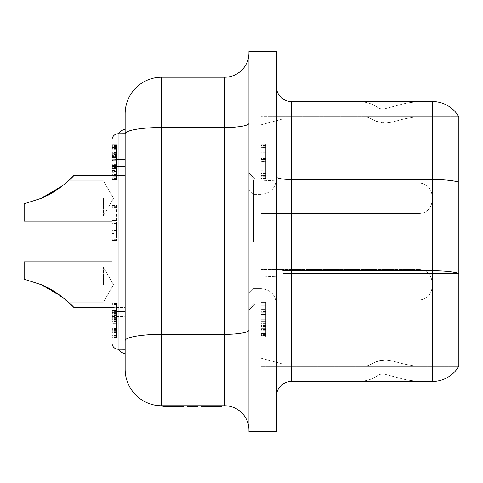 <?xml version="1.0" encoding="UTF-8"?>
<svg xmlns="http://www.w3.org/2000/svg" width="483" height="483" viewBox="0 0 483 483"><rect width="100%" height="100%" fill="white"/><g stroke="black" fill="none" stroke-linecap="round" stroke-linejoin="round"><path stroke-width="0.36" stroke-dasharray="2.42 1.81" d="M165.898 405.768L168.893 405.768L165.898 405.768M166.218 406.378L164.534 406.378L164.528 405.768L167.263 405.768L164.528 405.768L164.534 406.378L167.263 406.378L167.263 405.768L166.478 405.768L167.263 405.768L167.263 406.378L166.478 406.378L166.478 405.768L166.478 406.378L167.263 406.378L167.263 405.768L167.263 406.378L166.218 406.378L166.218 405.768M193.291 406.378L187.519 406.378L187.513 405.768L197.487 405.768L187.398 405.768L187.398 406.378L197.487 406.378L197.487 405.768L187.513 405.768L197.487 405.768L187.519 405.768L197.487 405.768L191.86 405.768L197.487 405.768L197.487 406.378L193.562 406.378L193.562 405.768L193.562 406.378L197.487 406.378L197.487 405.768L197.487 406.378L187.519 406.378L187.519 405.768L187.519 406.378L187.519 405.768L187.519 406.378L191.153 406.378L191.153 405.768L191.153 406.378L187.519 406.378L187.519 405.768L187.519 406.378L197.487 406.378L197.487 405.768L197.487 406.378L195.863 406.378L195.863 405.768L195.863 406.378L197.487 406.378L197.487 405.768L197.487 406.378L187.519 406.378L187.519 405.768L187.513 406.378L193.291 406.378L193.291 405.768M125.145 113.734A36.503 36.503 0 0 1 161.648 77.232A36.503 36.503 0 0 0 125.145 113.734L125.145 369.266A36.503 36.503 0 0 0 161.648 405.768L224.619 405.768L224.619 334.363A24.337 4.226 0 0 0 248.95 330.137L248.95 52.895A24.337 24.337 0 0 1 224.619 77.232L224.619 334.363L161.648 334.363L161.648 77.232L224.619 77.232A24.337 24.337 0 0 0 248.95 52.895L248.95 330.137M211.892 405.768L201.079 405.768L211.892 405.768L211.892 406.378L201.079 406.378L201.079 405.768M173.077 405.768L183.89 405.768L163.212 405.768L173.077 405.768L173.077 406.378L183.89 406.378L183.89 405.768L175.897 405.768L183.89 405.768M187.73 405.768L196.967 405.768L192.047 405.768L195.162 405.768L195.162 406.378L192.047 406.378L195.072 406.378L195.072 405.768L187.35 405.768M197.662 405.768L196.967 405.768M189.831 406.378L190.248 406.378L189.831 406.378L189.831 405.768L190.248 405.768M276.33 396.64L276.33 176.856L276.33 396.64A15.208 15.208 0 0 1 291.539 381.431L432.508 381.431A30.417 30.417 0 0 0 458.85 366.223L267.811 366.223L267.811 360.016L283.026 364.091L283.026 366.223L283.026 116.777L283.026 366.223L283.026 118.909L261.122 124.777L267.811 122.984L267.811 116.777L283.026 116.777L283.026 118.909L283.026 116.777L261.122 116.777L267.811 116.777L267.811 122.984L283.026 118.909L283.026 364.091L261.122 358.223L261.122 366.223L261.122 116.777L261.122 358.223L283.026 364.091L267.811 360.016L267.811 366.223L261.122 366.223L458.85 366.223L458.85 116.777A30.417 30.417 0 0 0 432.508 101.569L291.539 101.569A15.208 15.208 0 0 1 276.33 86.36L276.33 176.856L276.33 86.36M276.33 241.5L276.33 303.861L276.33 241.5M253.515 241.5L253.515 179.899L253.515 241.5M248.95 241.5L248.95 309.947L248.95 241.5M255.036 241.5L255.036 303.861L255.036 241.5M261.122 241.5L261.122 303.861L261.122 241.5M116.626 314.089L116.626 337.804L116.626 302.817L116.626 337.804L116.626 302.817L116.626 335.884L116.626 314.089L112.062 314.089L112.062 316.637L112.062 252.754L112.062 343.153A6.086 6.086 0 0 0 118.093 349.239L118.148 349.239A12.166 12.166 0 0 0 125.145 353.749L125.145 349.3L125.145 353.749L125.145 349.3L118.148 349.239L125.145 349.3L125.145 353.749M118.148 349.239L125.145 349.3L125.145 133.7L118.148 133.761A12.166 12.166 0 0 1 125.145 129.251L125.145 133.7L125.145 129.251L125.145 133.7L118.148 133.761L125.145 133.7L125.145 129.251M125.145 198.302L125.145 230.246L125.145 198.302M116.626 205.48L116.626 240.468L116.626 205.48L112.062 205.48L112.062 230.246L112.062 166.363L112.062 198.302L112.062 166.363L112.062 198.302L112.062 166.363L112.062 198.302L112.062 166.363L125.145 166.363L112.062 166.363L125.145 166.363L112.062 166.363L112.062 179.628L112.062 145.129L112.062 177.195L112.062 169.901L116.626 169.901L116.626 168.579L112.062 168.579M125.145 284.698L125.145 252.754L125.145 284.698M112.062 221.117L24.15 221.117L125.145 221.117L24.15 221.117L24.15 203.778L41.266 198.302L24.15 203.778L24.15 221.117L24.15 203.778L41.266 198.302L24.15 203.778L24.15 221.117L24.15 203.778L41.266 198.302L24.15 203.778L41.266 198.302L60.079 187.658L41.266 198.302C52.858 194.063 67.493 182.085 68.489 180.811C67.566 182.019 52.937 194.027 41.266 198.302C52.858 194.063 67.493 182.085 68.489 180.811C67.566 182.019 52.937 194.027 41.266 198.302L60.079 187.658L41.266 198.302C52.858 194.063 67.493 182.085 68.489 180.811C67.566 182.019 52.937 194.027 41.266 198.302L24.15 203.778L24.15 221.117L24.15 203.778L41.266 198.302L24.15 203.778L24.15 215.792L24.15 203.778L41.266 198.302L24.15 203.778L24.15 215.792L24.15 203.778L41.266 198.302L24.15 203.778L24.15 215.792L24.15 203.778L41.266 198.302C56.233 192.904 73.168 176.869 73.887 175.486C73.283 176.754 56.251 192.91 41.266 198.302C56.233 192.904 73.168 176.869 73.887 175.486C73.283 176.754 56.251 192.91 41.266 198.302C56.233 192.904 73.168 176.869 73.887 175.486C73.283 176.754 56.251 192.91 41.266 198.302C56.233 192.904 73.168 176.869 73.887 175.486C73.283 176.754 56.251 192.91 41.266 198.302M66.624 300.547L68.489 302.189L64.505 298.772L41.266 284.698L24.15 279.222L24.15 267.208L24.15 279.222L41.266 284.698L24.15 279.222L24.15 267.208L24.15 279.222L41.266 284.698L24.15 279.222L24.15 267.208L24.15 279.222L41.266 284.698L24.15 279.222L24.15 267.208L24.15 279.222L41.266 284.698L24.15 279.222L24.15 267.208L24.15 279.222L41.266 284.698L60.079 295.342L69.781 303.415L73.887 307.514L60.079 295.342L69.781 303.415L73.887 307.514L60.079 295.342L69.781 303.415L73.887 307.514L60.079 295.342L69.781 303.415L73.887 307.514L60.079 295.342L73.887 307.514L112.062 307.514M103.392 198.302L103.392 215.792L103.392 198.302M66.739 182.357L58.684 188.648M103.392 284.698L103.392 267.208L103.392 284.698M64.493 184.234L68.489 180.811L103.392 180.811L68.489 180.811M431.929 282.265A12.775 12.775 0 0 0 419.153 269.484A12.775 12.775 0 0 1 431.929 282.265A12.775 12.775 0 0 0 419.153 269.484A12.775 12.775 0 0 1 431.929 282.265L431.929 287.131L431.929 282.265A12.775 12.775 0 0 0 419.153 269.484L261.122 269.484L261.122 299.907L261.122 269.484L261.122 299.907L261.122 269.484L261.122 299.907L261.122 269.484L261.122 299.907L261.122 269.484L261.122 299.907L261.122 269.484L419.153 269.484L261.122 269.484M431.929 287.131A12.775 12.775 0 0 1 419.153 299.907A12.775 12.775 0 0 0 431.929 287.131A12.775 12.775 0 0 1 419.153 299.907A12.775 12.775 0 0 0 431.929 287.131A12.775 12.775 0 0 1 419.153 299.907L261.122 299.907M419.153 183.093L261.122 183.093L261.122 213.516L261.122 183.093L261.122 213.516L261.122 183.093L261.122 213.516L261.122 183.093L261.122 213.516L261.122 183.093L419.153 183.093L261.122 183.093L419.153 183.093L419.153 213.516L261.122 213.516L419.153 213.516L261.122 213.516L419.153 213.516L419.153 183.093A12.775 12.775 0 0 1 431.929 195.869A12.775 12.775 0 0 0 419.153 183.093A12.775 12.775 0 0 1 431.929 195.869A12.775 12.775 0 0 0 419.153 183.093M431.929 200.735L431.929 195.869L431.929 200.735A12.775 12.775 0 0 1 419.153 213.516A12.775 12.775 0 0 0 431.929 200.735L431.929 195.869L431.929 200.735A12.775 12.775 0 0 1 419.153 213.516A12.775 12.775 0 0 0 431.929 200.735L431.929 195.869L431.929 200.735M265.686 170.239L265.686 144.157L265.686 166.713L261.122 166.713L261.122 144.157L261.122 166.713L265.686 166.713L265.686 170.185L261.122 170.185L261.122 178.861L261.122 144.157L261.122 178.861L261.122 163L261.122 178.861L261.122 163.242L261.122 175.389L261.122 170.185L265.686 170.185L265.686 178.861L261.122 178.861L265.686 178.861L265.686 170.239L261.122 170.239M265.686 159.77L261.122 159.77M265.686 145.812L261.122 145.812M265.686 158.038L261.122 158.038L265.686 158.038M265.686 148.836L261.122 148.836M265.686 147.387L261.122 147.387M265.686 146.277L265.686 178.861L265.686 144.157L265.686 178.861L265.686 144.157L265.686 145.884L261.122 145.89L261.122 163L261.122 144.157L261.122 145.884L265.686 145.884L265.686 146.277L261.122 146.277M265.686 161.509L265.686 178.861L265.686 156.305L265.686 161.509L261.122 161.509L261.122 156.305L261.122 163.242L261.122 144.157L261.122 161.509L261.122 147.629L261.122 161.509L265.686 161.509L265.686 156.305L261.122 156.305L265.686 156.305L261.122 156.305L265.686 156.305L265.686 161.509L261.122 161.509M265.686 175.389L261.122 175.389L265.686 175.389M265.686 170.185L261.122 170.185M265.686 144.157L261.122 144.157L265.686 144.157M265.686 311.475L265.686 337.043L265.686 312.749L265.686 319.692L261.122 319.692L261.122 337.043L261.122 302.34L261.122 337.043L261.122 309.283L261.122 337.043L261.122 314.487L261.122 319.692L265.686 319.692L261.122 319.692L265.686 319.692L265.686 335.305L261.122 335.305L261.122 302.34L261.122 337.043L261.122 304.073L261.122 337.043L261.122 335.305L265.686 335.305L265.686 333.572L261.122 333.572L265.686 333.572L265.686 323.163L261.122 323.163L265.686 323.163L265.686 314.487L261.122 314.487L265.686 314.487L265.686 319.692L265.686 317.953L261.122 317.953L265.686 317.953L265.686 312.749L261.122 312.749L265.686 312.749L265.686 311.016L261.122 311.016L265.686 311.016L265.686 314.487L265.686 302.34L261.122 302.34L261.122 304.067L261.122 302.34L265.686 302.34L265.686 304.073L261.122 304.073L265.686 304.073L265.686 305.811L261.122 305.811L265.686 305.811L265.686 311.016L261.122 311.016L265.686 311.016L265.686 309.283L261.122 309.283L265.686 309.283L261.122 309.283L265.686 309.283L265.686 304.073L265.686 311.475L261.122 311.475M265.686 158.587L261.122 158.587M265.686 152.833L261.122 152.833L265.686 152.833L261.122 152.833L265.686 152.833L261.122 152.833L265.686 152.833L265.686 147.629L261.122 147.629L265.686 147.629L265.686 152.833L261.122 152.833M265.686 163.242L261.122 163.242M265.686 164.975L261.122 164.975M265.686 145.522L261.122 145.522M265.686 159.535L261.122 159.535L265.686 159.541M265.686 159.523L261.122 159.523L265.686 159.523M265.686 161.262L261.122 161.262L265.686 161.262M265.686 163L261.122 163L265.686 163M265.686 176.718L261.122 176.718M265.686 177.146L261.122 177.146M265.686 178.861L261.122 178.861M265.686 177.122L261.122 177.122L265.686 177.122M265.686 162.994L261.122 162.994L265.686 162.994M265.686 173.578L261.122 173.578M265.686 178.462L261.122 178.462M265.686 152.779L261.122 152.779M265.686 170.994L261.122 170.994M265.686 175.631L261.122 175.631M265.686 156.305L261.122 156.305M265.686 321.424L265.686 337.043L261.122 337.043L265.686 337.043L261.122 337.043L265.686 337.043L265.686 328.368L261.122 328.368L265.686 328.368L265.686 321.424L261.122 321.424L265.686 321.424L265.686 314.487L261.122 314.487L265.686 314.487L265.686 311.016L265.686 321.424L261.122 321.424M265.686 311.016L265.686 302.34L261.122 302.34L265.686 302.34L265.686 304.073L261.122 304.073L265.686 304.073L265.686 302.34L265.686 305.811L261.122 305.811L265.686 305.811L265.686 311.016L261.122 311.016M265.686 312.749L261.122 312.749L265.686 312.749M265.686 334.622L261.122 334.622M265.686 335.166L261.122 335.166M265.686 335.594L261.122 335.594M265.686 310.998L261.122 310.998M265.686 305.081L265.686 337.043L265.686 302.34L261.122 302.34L265.686 302.34L265.686 304.085L261.122 304.085L265.686 304.073L265.686 305.081L261.122 305.081M265.686 337.043L265.686 302.34L265.686 337.043L261.122 337.043M265.686 335.305L261.122 335.305L265.686 335.305M265.686 333.572L261.122 333.572M265.686 323.163L261.122 323.163L265.686 323.163M265.686 319.692L261.122 319.692M265.686 329.986L261.122 329.986M265.686 330.704L261.122 330.704M265.686 328.217L261.122 328.217L265.686 328.229M265.686 329.086L261.122 329.086M265.686 328.289L261.122 328.289M265.686 325.385L261.122 325.385M265.686 302.34L261.122 302.34L265.686 302.34M265.686 305.811L261.122 305.811L265.686 305.811M265.686 328.368L261.122 328.368M265.686 304.067L261.122 304.067L265.686 304.073M265.686 336.168L261.122 336.168M265.686 329.43L261.122 329.43M265.686 326.502L261.122 326.502M265.686 326.973L261.122 326.973M265.686 330.964L261.122 330.964M283.026 118.909L261.122 124.777L283.026 118.909M60.115 295.373L41.266 284.698L60.079 295.342L41.266 284.698L60.079 295.342L41.266 284.698L24.15 279.222L41.266 284.698L24.15 279.222L24.15 261.883L24.15 279.222L24.15 261.883L24.15 279.222L41.266 284.698L24.15 279.222L24.15 261.883L24.15 279.222L41.266 284.698L24.15 279.222L24.15 261.883L24.15 279.222L41.266 284.698L24.15 279.222L24.15 261.883L112.062 261.883M64.505 298.772L41.266 284.698M24.15 203.778L24.15 215.792L24.15 203.778M112.062 230.572L112.062 222.971L112.062 230.572L116.626 230.572L116.626 233.458L112.062 233.458M112.062 170.559L112.062 177.195L112.062 165.53L116.626 165.53L112.062 165.536L112.062 179.628L112.062 162.131L112.062 170.559L116.626 170.559L116.626 172.208L112.062 172.208M66.745 182.345L60.079 187.658L66.745 182.345M116.626 172.208L116.626 179.628L116.626 175.486L112.062 175.486L125.145 175.486L73.887 175.486L62.814 185.599M112.062 152.857L112.062 163.103L112.062 147.556L112.062 152.857L116.626 152.857L116.626 156.546L112.062 156.546M112.062 157.633L112.062 147.073L112.062 157.633L116.626 157.633L116.626 159.97L112.062 159.97M116.626 233.458L116.626 238.034L112.062 238.034L116.626 238.034L116.626 222.971L112.062 222.971L116.626 222.971L116.626 225.947L112.062 225.947M116.626 225.947L116.626 230.572M116.626 176.724L116.626 145.129L116.626 177.195L116.626 165.536L116.626 177.195L112.062 177.195L116.626 177.195L116.626 176.724L112.062 176.724M116.626 172.063L112.062 172.063M116.626 168.579L116.626 165.572L112.062 165.572M116.626 165.572L116.626 162.131L112.062 162.131L116.626 162.131L116.626 170.559M116.626 171.387L112.062 171.387M116.626 177.195L112.062 177.195M116.626 174.134L112.062 174.134M116.626 171.32L112.062 171.32M116.626 168.543L112.062 168.543M116.626 168.839L112.062 168.839M116.626 156.546L116.626 163.103L112.062 163.103L116.626 163.103L116.626 157.863L112.062 157.863L112.062 144.64L112.062 169.907L116.626 169.907L116.626 168.398L112.062 168.398M116.626 175.486L116.626 144.64L116.626 179.628L116.626 145.129L116.626 179.628L116.626 156.45L112.062 156.45M116.626 156.45L116.626 155.478L112.062 155.478M116.626 155.478L116.626 153.679L112.062 153.679M116.626 153.679L116.626 148.673L112.062 148.673M116.626 148.673L116.626 147.556L112.062 147.556M116.626 147.556L116.626 148.046L112.062 148.046M116.626 148.046L116.626 152.857M116.626 159.97L116.626 163.103L112.062 163.103M116.626 163.103L116.626 151.27L112.062 151.27M116.626 151.27L116.626 147.224L112.062 147.224M116.626 147.224L112.062 147.073M116.626 147.073L116.626 151.952L112.062 151.952M116.626 151.952L116.626 157.633M116.626 161.968L112.062 161.968L112.062 157.838L116.626 157.838L116.626 144.64L116.626 168.398M116.626 336.868L116.626 323.284L116.626 336.868L112.062 336.868L112.062 337.804L112.062 302.817L112.062 337.804L112.062 310.484L112.062 337.804L112.062 322.946L116.626 322.946L112.062 322.946M116.626 323.338L116.626 302.817L116.626 323.338L112.062 323.338L112.062 302.817L112.062 323.338M116.626 337.804L116.626 302.817L116.626 337.804L112.062 337.804L116.626 337.804L112.062 337.804L116.626 337.804L112.062 337.804L116.626 337.804L112.062 337.804L112.062 331.072L116.626 331.072M116.626 239.671L112.062 239.671L112.062 240.468L116.626 240.468L112.062 240.468L112.062 160.785A6.086 1.111 180 0 1 118.093 159.674L118.093 133.761A6.086 6.086 0 0 0 112.062 139.847L112.062 160.785M116.626 240.365L112.062 240.365M116.626 207.479L112.062 207.479L112.062 239.671M112.062 205.48L112.062 207.479M116.626 206.259L112.062 206.259M116.626 220.544L112.062 220.544L116.626 220.544M116.626 223.52L112.062 223.52M116.626 230.548L112.062 230.548M116.626 233.923L112.062 233.923M116.626 178.879L112.062 178.879M116.626 179.531L112.062 179.531M116.626 174.472L112.062 174.472M116.626 174.236L112.062 174.236M116.626 174.768L112.062 174.768M116.626 146.204L112.062 146.204M116.626 145.323L112.062 145.323M116.626 145.129L112.062 145.129L112.062 179.628L112.062 145.129L116.626 145.129M116.626 145.624L112.062 145.624M116.626 178.197L112.062 178.197M116.626 179.628L112.062 179.628L116.626 179.628L112.062 179.628L116.626 179.628L112.062 179.628L112.062 179.048L116.626 179.048L112.062 179.03L112.062 161.968M116.626 178.939L112.062 178.939M116.626 172.153L112.062 172.153M116.626 171.471L112.062 171.471M116.626 164.637L112.062 164.637M116.626 159.704L112.062 159.704L116.626 159.704M116.626 147.611L112.062 147.611M116.626 146.584L112.062 146.584M116.626 145.818L112.062 145.818M112.062 144.64L116.626 144.64L112.062 144.64L112.062 179.628M116.626 145.389L112.062 145.389L112.062 159.939L116.626 159.939M116.626 171.501L112.062 171.501M116.626 177.835L112.062 177.835L116.626 177.847M116.626 332.992L112.062 332.992M116.626 331.266L112.062 331.266M116.626 330.716L112.062 330.716M116.626 330.173L112.062 330.173M116.626 330.952L112.062 330.952M116.626 332.201L112.062 332.201M116.626 336.886L112.062 336.886L112.062 335.884L116.626 335.884L112.062 335.884L116.626 335.884L112.062 335.884L112.062 336.868M116.626 333.204L112.062 333.204M116.626 329.738L112.062 329.738M116.626 327.057L112.062 327.057M116.626 304.682L112.062 304.682M116.626 304.145L112.062 304.145M116.626 303.3L112.062 303.3M116.626 303.36L112.062 303.36L112.062 302.817L116.626 302.817L112.062 302.817L116.626 302.817L112.062 302.817L112.062 331.072M116.626 303.421L112.062 303.421M116.626 304.453L112.062 304.453M116.626 305.214L112.062 305.214L116.626 305.214M116.626 324.063L112.062 324.063M116.626 329.563L112.062 329.563M116.626 332.696L112.062 332.696M116.626 337.702L112.062 337.702L116.626 337.702M116.626 311.97L112.062 311.97M116.626 337.261L112.062 337.261M116.626 311.378L112.062 311.378M116.626 310.484L112.062 310.484L116.626 310.484M116.626 303.753L112.062 303.753L116.626 303.753M116.626 302.974L112.062 302.974L116.626 302.968M116.626 310.889L112.062 310.889M116.626 311.42L112.062 311.42M116.626 311.873L112.062 311.873M116.626 312.404L112.062 312.404L112.062 319.728L112.062 312.404L116.626 312.404M116.626 318.623L112.062 318.623M116.626 319.523L112.062 319.523M116.626 319.728L112.062 319.728M116.626 318.871L112.062 318.871M116.626 336.844L112.062 336.844M112.062 198.302L112.062 230.246L112.062 198.302M116.626 337.001L112.062 337.001M116.626 322.227L112.062 322.227M116.626 321.63L112.062 321.63M116.626 321.032L112.062 321.032L116.626 321.032M116.626 315.647L112.062 315.647M116.626 311.982L112.062 311.982M116.626 308.866L112.062 308.866M116.626 305.081L112.062 305.081L116.626 305.081M116.626 304.236L112.062 304.236L116.626 304.236M116.626 310.352L112.062 310.352L112.062 303.36M116.626 310.696L112.062 310.696L112.062 310.352M116.626 311.04L112.062 311.04L112.062 310.696M112.062 314.089L112.062 311.04M116.626 317.627L112.062 317.627M116.626 337.321L112.062 337.321M116.626 335.884L112.062 335.884M116.626 335.576L112.062 335.576M116.626 329.641L112.062 329.641M116.626 324.105L112.062 324.105M116.626 323.29L112.062 323.284M116.626 323.236L112.062 323.236M116.626 322.252L112.062 322.252M116.626 321.702L112.062 321.702M116.626 321.11L112.062 321.11L116.626 321.11M116.626 321.159L112.062 321.159M116.626 320.664L112.062 320.664M116.626 315.689L112.062 315.689M116.626 314.898L112.062 314.898M116.626 313.461L112.062 313.461M116.626 309.935L112.062 309.935M116.626 311.849L112.062 311.849M116.626 314.65L112.062 314.65M116.626 322.131L112.062 322.131M116.626 329.466L112.062 329.466M116.626 332.413L112.062 332.413M116.626 337.653L112.062 337.653M116.626 330.33L112.062 330.33M116.626 329.484L112.062 329.484M116.626 329.044L112.062 329.044M116.626 328.343L112.062 328.343M116.626 328.494L112.062 328.494M116.626 333.988L112.062 333.988M116.626 304.809L112.062 304.809M116.626 302.913L112.062 302.913M116.626 302.817L112.062 302.817M116.626 303.614L112.062 303.614M116.626 336.711L112.062 336.711M116.626 337.2L112.062 337.2M116.626 171.399L112.062 171.399M116.626 179.332L112.062 179.332M116.626 164.154L112.062 164.154L116.626 164.154M116.626 157.494L112.062 157.494M116.626 156.86L112.062 156.86M116.626 152.175L112.062 152.175M116.626 153.992L112.062 153.992M116.626 156.758L112.062 156.758M116.626 167.498L112.062 167.498M116.626 171.344L112.062 171.344M116.626 175.83L112.062 175.83M116.626 152.616L112.062 152.616M116.626 164.721L112.062 164.721M116.626 148.529L112.062 148.529M116.626 153.92L112.062 153.92M116.626 154.886L112.062 154.886M116.626 155.9L112.062 155.9M116.626 165.536L112.062 165.536L116.626 165.536M116.626 176.983L112.062 176.983M116.626 178.571L112.062 178.571M118.148 133.761L125.145 133.7L125.145 349.3M118.093 133.761L125.145 133.7M248.95 51.373L248.95 431.627L276.33 431.627L276.33 51.373L248.95 51.373M385.162 374.307A9.129 9.129 0 0 0 377.573 375.641A30.417 30.417 0 0 1 360.149 381.129L420.627 381.129A76.048 76.048 0 0 1 400.944 378.533L385.162 374.307A9.129 9.129 0 0 0 377.573 375.641A30.417 30.417 0 0 1 360.149 381.129L420.627 381.129A76.048 76.048 0 0 1 400.944 378.533L385.162 374.307A9.129 9.129 0 0 0 377.573 375.641A30.417 30.417 0 0 1 360.149 381.129L420.627 381.129A76.048 76.048 0 0 1 400.944 378.533L385.162 374.307A9.129 9.129 0 0 0 377.573 375.641A30.417 30.417 0 0 1 360.149 381.129L420.627 381.129A76.048 76.048 0 0 1 400.944 378.533L385.162 374.307A9.129 9.129 0 0 0 377.573 375.641A30.417 30.417 0 0 1 360.149 381.129L420.627 381.129A76.048 76.048 0 0 1 400.944 378.533L385.162 374.307A9.129 9.129 0 0 0 377.573 375.641A30.417 30.417 0 0 1 360.149 381.129L420.627 381.129A76.048 76.048 0 0 1 400.944 378.533L385.162 374.307M360.149 101.871L420.627 101.871A76.048 76.048 0 0 0 400.944 104.467L385.162 108.693A9.129 9.129 0 0 1 377.573 107.359A30.417 30.417 0 0 0 360.149 101.871L420.627 101.871A76.048 76.048 0 0 0 400.944 104.467L385.162 108.693A9.129 9.129 0 0 1 377.573 107.359A30.417 30.417 0 0 0 360.149 101.871L420.627 101.871A76.048 76.048 0 0 0 400.944 104.467L385.162 108.693A9.129 9.129 0 0 1 377.573 107.359A30.417 30.417 0 0 0 360.149 101.871L420.627 101.871A76.048 76.048 0 0 0 400.944 104.467L385.162 108.693A9.129 9.129 0 0 1 377.573 107.359A30.417 30.417 0 0 0 360.149 101.871L420.627 101.871A76.048 76.048 0 0 0 400.944 104.467L385.162 108.693A9.129 9.129 0 0 1 377.573 107.359A30.417 30.417 0 0 0 360.149 101.871L420.627 101.871A76.048 76.048 0 0 0 400.944 104.467L385.162 108.693A9.129 9.129 0 0 1 377.573 107.359A30.417 30.417 0 0 0 360.149 101.871M391.562 360.741L385.108 359.907L376.281 361.628L373.093 363.168L379.723 360.547L385.265 359.907L391.562 360.741L385.108 359.907L376.281 361.628L373.093 363.168L379.723 360.547L385.265 359.907L391.562 360.741L404.289 364.146L391.562 360.741L404.289 364.146L414.77 365.993L404.289 364.146L391.562 360.741L404.289 364.146L414.77 365.993L404.289 364.146L391.562 360.741M373.093 363.168L379.723 360.547L385.265 359.907L376.281 361.628L370.63 364.593L373.093 363.168L366.893 365.993L373.093 363.168M373.093 119.832L379.723 122.453L385.265 123.093L376.281 121.372L373.093 119.832L379.723 122.453L385.265 123.093L391.562 122.259L385.108 123.093L376.281 121.372L373.093 119.832L379.723 122.453L385.265 123.093L391.562 122.259L385.108 123.093L376.281 121.372L370.63 118.407L373.093 119.832L366.893 117.007L373.093 119.832M391.562 122.259L385.265 123.093L391.562 122.259L404.289 118.854L391.562 122.259L404.289 118.854L414.77 117.007L404.289 118.854L391.562 122.259L404.289 118.854L414.77 117.007L404.289 118.854L391.562 122.259M366.893 365.993L370.63 364.593L366.893 365.993A12.166 12.166 0 0 1 364.55 366.223L420.035 366.223A60.84 60.84 0 0 1 414.77 365.993L404.289 364.146L414.77 365.993L366.893 365.993A12.166 12.166 0 0 1 364.55 366.223L420.035 366.223A60.84 60.84 0 0 1 414.77 365.993L366.893 365.993A12.166 12.166 0 0 1 364.55 366.223L420.035 366.223A60.84 60.84 0 0 1 414.77 365.993L366.893 365.993A12.166 12.166 0 0 1 364.55 366.223L420.035 366.223A60.84 60.84 0 0 1 414.77 365.993L366.893 365.993A12.166 12.166 0 0 1 364.55 366.223L420.035 366.223A60.84 60.84 0 0 1 414.77 365.993L366.893 365.993A12.166 12.166 0 0 1 364.55 366.223L420.035 366.223A60.84 60.84 0 0 1 414.77 365.993L366.893 365.993M414.77 117.007L404.289 118.854L414.77 117.007A60.84 60.84 0 0 1 420.035 116.777A60.84 60.84 0 0 0 414.77 117.007A60.84 60.84 0 0 1 420.035 116.777A60.84 60.84 0 0 0 414.77 117.007A60.84 60.84 0 0 1 420.035 116.777A60.84 60.84 0 0 0 414.77 117.007L366.893 117.007L370.63 118.407L366.893 117.007A12.166 12.166 0 0 0 364.55 116.777L420.035 116.777L364.55 116.777A12.166 12.166 0 0 1 366.893 117.007A12.166 12.166 0 0 0 364.55 116.777A12.166 12.166 0 0 1 366.893 117.007A12.166 12.166 0 0 0 364.55 116.777A12.166 12.166 0 0 1 366.893 117.007L414.77 117.007M283.026 116.777L458.85 116.777L283.026 116.777M190.688 406.378L193.701 406.378L193.701 405.768L190.688 405.768L193.701 405.768L193.701 406.378L190.688 406.378L190.688 405.768M189.728 405.768L191.89 405.768L191.89 406.378L191.866 405.768L189.728 405.768L189.728 406.378L191.866 406.378L189.728 406.378L189.728 405.768M193.14 406.378L187.519 406.378L197.487 406.378L197.487 405.768L197.487 406.378L197.487 405.768L197.487 406.378L194.172 406.378L194.172 405.768L194.172 406.378L197.487 406.378L197.487 405.768L197.487 406.378L189.873 406.378L189.873 405.768L189.873 406.378L197.487 406.378L197.487 405.768L197.487 406.378L187.519 406.378L189.873 406.378L189.873 405.768L189.873 406.378L187.513 406.378L197.487 406.378L197.487 405.768L197.487 406.378L187.519 406.378L187.519 405.768L187.519 406.378L187.519 405.768L187.519 406.378L193.14 406.378L193.14 405.768M201.079 406.378L209.073 406.378L201.079 406.378M221.757 406.378L211.892 406.378M183.89 406.378L175.897 406.378L183.89 406.378M162.904 406.378L173.077 406.378M187.519 406.378L187.519 405.768L187.519 406.378M191.86 406.378L197.487 406.378L197.487 405.768L197.487 406.378L191.86 406.378L191.86 405.768M192.047 406.378L192.047 405.768M187.73 406.378L196.967 406.378M165.898 406.378L167.939 406.378L165.898 406.378M165.168 405.768L165.868 405.768L165.868 406.378L165.168 406.378L165.168 405.768L165.168 406.378L165.868 406.378L165.868 405.768L165.168 405.768L165.168 406.378L165.168 405.768M164.528 406.378L164.534 405.768L164.528 406.378M113.493 198.302L103.392 180.811L113.493 198.302L103.392 180.811L113.493 198.302L103.392 215.792L113.493 198.302M68.489 302.189L103.392 302.189L68.489 302.189L103.392 302.189L68.489 302.189L103.392 302.189L113.493 284.698L103.392 302.189L113.493 284.698L103.392 302.189L113.493 284.698L103.392 267.208L113.493 284.698L103.392 267.208L113.493 284.698L103.392 267.208L24.15 267.208M161.648 405.768L161.648 334.363A36.503 6.339 -0 0 0 125.145 340.702M118.093 349.239L118.093 159.674L125.145 159.662M112.062 312.881A6.086 1.111 180 0 1 118.093 311.776L125.145 311.764M419.153 299.907L419.153 269.484L419.153 299.907M265.686 323.369L261.122 323.369M283.026 275.98L261.122 277.049L283.026 275.98M283.026 179.857L261.122 180.926L283.026 179.857M116.626 160.235L112.062 160.235M116.626 153.66L112.062 153.66M116.626 154.24L112.062 154.24M116.626 176.047L112.062 176.047M116.626 335.546L112.062 335.546M116.626 314.85L112.062 314.85M116.626 312.024L112.062 312.024M116.626 307.707L112.062 307.707M116.626 154.391L112.062 154.391M116.626 149.911L112.062 149.911M116.626 149.639L112.062 149.639M125.145 133.845A36.503 6.339 180 0 1 161.648 127.506L224.619 127.506A24.337 4.226 180 0 0 248.95 123.28M276.33 97.005L248.95 97.005M276.33 385.995L248.95 385.995M291.539 381.431L291.539 101.569M276.33 268.113A15.208 2.638 180 0 0 291.539 270.752L432.508 270.752L432.508 179.495L291.539 179.495A15.208 2.638 180 0 1 276.33 176.856M458.85 182.133L283.026 182.133L458.85 182.133A30.417 5.283 180 0 0 432.508 179.495L432.508 101.569M432.508 381.431L432.508 270.752A30.417 5.283 180 0 1 458.85 273.396L283.026 273.396L458.85 273.396M261.122 288.653C270.359 289.552 275.431 294.624 276.33 303.861C275.431 294.624 270.359 289.552 261.122 288.653L253.515 288.653L248.95 293.211L253.515 288.653L261.122 288.653M253.515 194.347L261.122 194.347C270.359 193.448 275.431 188.376 276.33 179.139C275.431 188.376 270.359 193.448 261.122 194.347L253.515 194.347L248.95 189.789L253.515 194.347M255.036 303.861L248.95 309.947L255.036 303.861L261.122 303.861L255.036 303.861M253.515 179.899L248.95 175.335L253.515 179.899L261.122 179.899L253.515 179.899M253.515 303.101L248.95 307.665L253.515 303.101L261.122 303.101L253.515 303.101M112.062 252.754L125.145 252.754M73.887 307.514L125.145 307.514M24.15 215.792L103.392 215.792L24.15 215.792M24.15 261.883L125.145 261.883M73.887 175.486L125.145 175.486L73.887 175.486M112.062 230.246L125.145 230.246L112.062 230.246M112.062 316.637L125.145 316.637M255.036 179.139L261.122 179.139L255.036 179.139L248.95 173.053L255.036 179.139M209.073 406.378L209.073 405.768M175.897 406.378L175.897 405.768M163.212 406.378L163.212 405.768M167.939 406.378L167.939 405.768M163.864 406.378L163.864 405.768M165.868 405.768L165.868 406.378"/><path stroke-width="0.72" d="M125.145 369.266A36.503 36.503 0 0 0 161.648 405.768A36.503 36.503 0 0 1 125.145 369.266L125.145 133.845A36.503 6.339 0 0 1 161.648 127.506L161.648 405.768L224.619 405.768A24.337 24.337 0 0 1 248.95 430.105A24.337 24.337 0 0 0 224.619 405.768L224.619 334.363A24.337 4.226 180 0 0 248.95 330.137M276.33 86.36A15.208 15.208 0 0 0 291.539 101.569L432.508 101.569A30.417 30.417 0 0 1 458.85 116.777L458.85 366.223A30.417 30.417 0 0 1 432.508 381.431L291.539 381.431A15.208 15.208 0 0 0 276.33 396.64M118.148 349.239A12.166 12.166 0 0 0 125.145 353.749M118.148 133.761A12.166 12.166 0 0 1 125.145 129.251M112.062 222.971L112.062 322.946M112.062 159.939L112.062 223.52M60.115 295.373L66.624 300.547L60.079 295.342L64.493 298.766L60.079 295.342L41.266 284.698C56.233 290.096 73.168 306.131 73.887 307.514C73.283 306.246 56.251 290.09 41.266 284.698L60.079 295.342L41.266 284.698L60.079 295.342L41.266 284.698L24.15 279.222L24.15 261.883L112.062 261.883M41.266 198.302C56.233 192.904 73.168 176.869 73.887 175.486C73.283 176.754 56.251 192.91 41.266 198.302L24.15 203.778L24.15 221.117L112.062 221.117M64.493 184.234L66.739 182.357M58.684 188.648L41.472 198.217M66.624 300.547L64.505 298.772M60.079 295.342L64.493 298.766L60.079 295.342M73.887 175.486L66.745 182.345L73.887 175.486L112.062 175.486M41.447 198.223L60.079 187.658L41.447 198.223L62.814 185.599M112.062 145.389L112.062 144.64M112.062 337.804L112.062 336.886M112.062 343.153A6.086 6.086 0 0 0 118.093 349.239A6.086 6.086 0 0 1 112.062 343.153L112.062 139.847A6.086 6.086 0 0 1 118.093 133.761L125.145 133.7M118.093 133.761L118.093 349.239L125.145 349.3M125.145 133.845L125.145 113.734A36.503 36.503 0 0 1 161.648 77.232L224.619 77.232A24.337 24.337 0 0 0 248.95 52.895A24.337 24.337 0 0 1 224.619 77.232L224.619 127.506L161.648 127.506L161.648 77.232A36.503 36.503 0 0 0 125.145 113.734M248.95 431.627L248.95 51.373L276.33 51.373L276.33 431.627L248.95 431.627M211.892 405.768L211.892 406.378L201.079 406.378L201.079 405.768M211.892 406.378L221.757 406.378L221.757 405.768M173.077 405.768L173.077 406.378L183.89 406.378L183.89 405.768M173.077 406.378L162.904 406.378L162.904 405.768M197.662 405.768L197.662 406.378L190.248 406.378L190.248 405.768M190.248 406.378L187.73 406.378L187.73 405.768M187.73 406.378L187.35 406.378L187.35 405.768M196.967 406.378L196.967 405.768M192.047 406.378L192.047 405.768M276.33 268.113A15.208 2.638 180 0 0 291.539 270.752L432.508 270.752L432.508 381.431M276.33 176.856A15.208 2.638 180 0 0 291.539 179.495L432.508 179.495L432.508 270.752A30.417 5.283 0 0 1 458.85 273.396M291.539 101.569L291.539 381.431M248.95 123.28A24.337 4.226 0 0 1 224.619 127.506L224.619 334.363L161.648 334.363A36.503 6.339 180 0 0 125.145 340.702M125.145 311.764L118.093 311.776A6.086 1.111 180 0 0 112.062 312.881M125.145 159.662L118.093 159.674A6.086 1.111 180 0 0 112.062 160.785M224.619 405.768A24.337 24.337 0 0 1 248.95 430.105M276.33 97.005L248.95 97.005M276.33 385.995L248.95 385.995M432.508 101.569L432.508 179.495A30.417 5.283 0 0 1 458.85 182.133M73.887 307.514L112.062 307.514M168.893 406.378L168.893 405.768"/></g></svg>
